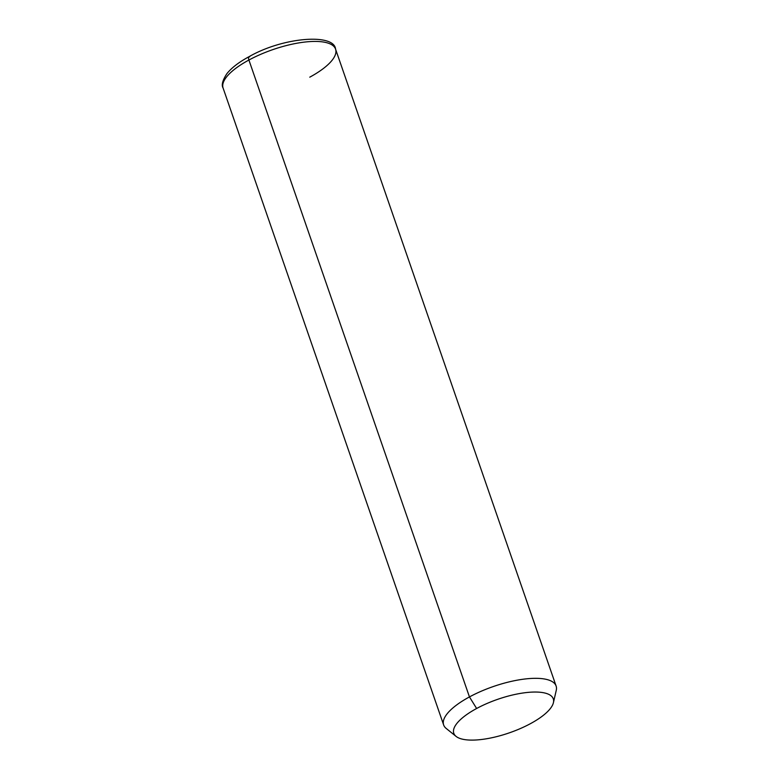 <?xml version="1.0" encoding="UTF-8"?>
<svg xmlns="http://www.w3.org/2000/svg" width="779" height="779" viewBox="0 0 779 779"><rect width="100%" height="100%" fill="white"/><g stroke="black" fill="none" stroke-linecap="round" stroke-linejoin="round"><path stroke-width="1.17" d="M456.075 736.389L446.221 728.462A59.506 20.059 -19.1 0 1 469.455 696.923L476.631 708.491A52.641 17.742 160.9 0 0 456.075 736.389A52.641 17.742 160.9 0 0 530.46 723.652A52.641 17.742 160.9 0 0 553.411 702.687A52.641 17.742 160.9 0 0 529.623 692.258A52.641 17.742 160.9 0 0 476.631 708.491L469.455 696.923A59.506 20.059 -19.1 0 1 529.36 678.567A59.506 20.059 -19.1 0 1 556.255 690.36L553.411 702.687M530.46 723.652A52.641 17.742 -19.1 0 1 461.314 738.881A52.641 17.742 -19.1 0 1 476.631 708.491A52.641 17.742 -19.1 0 1 545.777 693.261A52.641 17.742 -19.1 0 1 530.46 723.652M248.91 60.032A59.506 20.059 -19.1 0 1 335.564 49.126A59.506 20.059 160.9 0 0 248.91 60.032L469.455 696.923L248.91 60.032A59.506 20.059 160.9 0 0 223.106 88.076A59.506 20.059 -19.1 0 1 248.91 60.032A4.577 1.879 -118.4 0 1 249.076 56.663A4.577 1.879 61.6 0 0 248.91 60.032M309.76 77.17A59.506 20.059 160.9 0 0 335.564 49.126L556.109 686.026A59.506 20.059 160.9 0 0 469.455 696.923A59.506 20.059 160.9 0 0 443.65 724.967L223.106 88.076C221.285 85.145 222.541 80.344 226.884 73.664C231.626 67.754 239.026 62.086 249.076 56.663A4.577 1.879 61.6 0 1 249.845 56.624A54.929 18.511 -19.1 0 0 248.618 57.295M335.564 49.126C334.259 33.195 283.254 37.041 249.076 56.663"/></g></svg>
